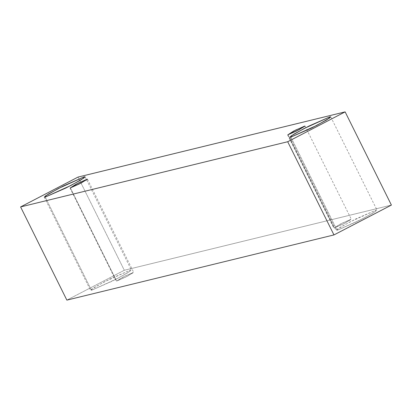<?xml version="1.0" encoding="UTF-8"?>
<svg xmlns="http://www.w3.org/2000/svg" width="412" height="412" viewBox="0 0 412 412"><rect width="100%" height="100%" fill="white"/><g stroke="black" fill="none" stroke-linecap="round" stroke-linejoin="round"><path stroke-width="0.31" stroke-dasharray="2.06 1.54" d="M391.4 205.073L124.306 270.267L78.043 177.072L124.306 270.267L66.862 300.121L124.306 270.267L391.4 205.073M91.49 290.28L117.209 278.641L130.269 271.163L130.403 270.056L104.689 281.695L91.629 289.173L91.49 290.28L90.522 290.306L94.662 287.216L109.597 279.197L130.403 270.056L131.376 270.025L127.231 273.12L112.296 281.139L91.49 290.28L45.227 197.085L91.49 290.28M337.124 230.323L362.838 218.684L375.899 211.207L376.038 210.099L350.318 221.738L337.258 229.216L337.124 230.323L336.151 230.354L340.291 227.259L355.232 219.241L376.038 210.099L377.006 210.074L372.865 213.164L357.93 221.182L337.124 230.323L290.862 137.129L337.124 230.323M334.23 227.965L345.251 222.98L350.906 219.297L339.885 224.288L334.23 227.965L341.991 223.216L351.323 219.287L343.144 224.051L334.23 227.965L287.967 134.77L334.23 227.965M116.622 281.082L127.643 276.091L133.297 272.414L122.276 277.4L116.622 281.082L124.383 276.328L133.715 272.399L125.536 277.163L116.622 281.082L70.359 187.887L116.622 281.082M87.452 179.205L133.715 272.399M69.942 187.898L116.205 281.092M305.06 126.093L351.323 219.287M287.55 134.786L333.813 227.98M330.743 116.879L377.006 210.074M289.888 137.16L336.151 230.354M85.114 176.83L131.376 270.025M44.259 197.116L90.522 290.306"/><path stroke-width="0.62" d="M78.043 177.072L345.138 111.879L391.4 205.073L345.138 111.879L287.694 141.733L20.6 206.927L78.043 177.072L20.6 206.927L66.862 300.121L20.6 206.927L287.694 141.733L333.957 234.928L287.694 141.733L345.138 111.879L78.043 177.072M66.862 300.121L333.957 234.928L391.4 205.073L333.957 234.928L66.862 300.121M45.227 197.085L45.366 195.978L58.427 188.5L84.146 176.861L84.007 177.969L70.946 185.446L45.227 197.085L66.033 187.944L80.973 179.926L85.114 176.83L84.146 176.861L63.335 186.003L48.4 194.021L44.259 197.116L45.227 197.085M290.862 137.129L290.996 136.022L304.056 128.544L329.775 116.905L329.636 118.012L316.576 125.49L290.862 137.129L311.668 127.993L326.603 119.969L330.743 116.879L329.775 116.905L308.969 126.046L294.034 134.07L289.888 137.16L290.862 137.129M287.967 134.77L293.622 131.093L304.643 126.103L298.988 129.785L287.967 134.77L296.887 130.856L305.06 126.093L295.728 130.022L287.967 134.77M70.359 187.887L76.014 184.21L87.035 179.22L81.38 182.897L70.359 187.887L79.274 183.968L87.452 179.205L78.12 183.134L70.359 187.887"/></g></svg>
